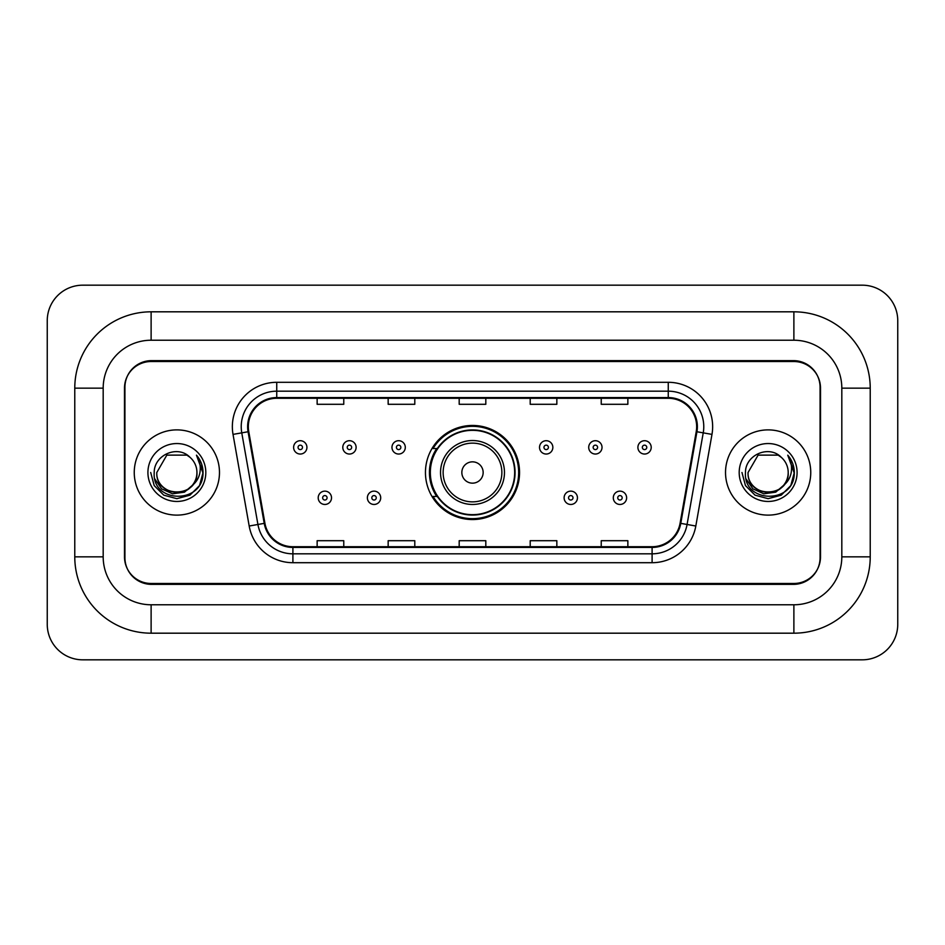 <?xml version="1.0" encoding="UTF-8"?>
<svg xmlns="http://www.w3.org/2000/svg" width="945" height="945" viewBox="0 0 945 945"><rect width="100%" height="100%" fill="white"/><g stroke="black" fill="none" stroke-linecap="round" stroke-linejoin="round"><path stroke-width="1.42" d="M425.451 472.5A47.049 47.049 0 0 0 472.5 519.549A47.049 47.049 0 0 0 519.549 472.5A47.049 47.049 0 0 0 472.5 425.451A47.049 47.049 0 0 0 425.451 472.5M436.732 496.468A43.057 43.057 0 0 1 436.732 448.532M793.883 311.815A76.344 76.344 0 0 1 870.227 388.159A76.344 76.344 0 0 0 793.883 311.815L151.117 311.815A76.344 76.344 0 0 0 74.773 388.159A76.344 76.344 0 0 1 151.117 311.815L151.117 340.224L793.883 340.224L151.117 340.224A47.935 47.935 0 0 0 103.182 388.159L103.182 556.841A47.935 47.935 0 0 0 151.117 604.776L793.883 604.776L151.117 604.776L151.117 633.185L793.883 633.185A76.344 76.344 0 0 0 870.227 556.841L870.227 388.159L841.818 388.159A47.935 47.935 0 0 0 793.883 340.224L793.883 311.815M793.883 361.522L151.117 361.522A26.637 26.637 0 0 0 124.492 388.159L124.492 556.841A26.637 26.637 0 0 0 151.117 583.478L793.883 583.478A26.637 26.637 0 0 0 820.508 556.841L820.508 388.159A26.637 26.637 0 0 0 793.883 361.522M870.227 556.841L841.818 556.841L841.818 388.159L841.818 556.841A47.935 47.935 0 0 1 793.883 604.776L793.883 633.185M897.75 320.686A35.508 35.508 0 0 0 862.242 285.177L82.758 285.177A35.508 35.508 0 0 0 47.25 320.686L47.25 624.314A35.508 35.508 0 0 0 82.758 659.823L862.242 659.823A35.508 35.508 0 0 0 897.75 624.314L897.75 320.686M74.773 556.841L103.182 556.841L103.182 388.159L74.773 388.159L74.773 556.841A76.344 76.344 0 0 0 151.117 633.185M124.929 387.273L124.929 557.727A26.637 26.637 0 0 0 151.566 584.364L793.434 584.364A26.637 26.637 0 0 0 820.071 557.727L820.071 387.273A26.637 26.637 0 0 0 793.434 360.636L151.566 360.636A26.637 26.637 0 0 0 124.929 387.273L124.929 557.727M134.249 472.5A42.619 42.619 0 0 0 176.869 515.119A42.619 42.619 0 0 0 219.476 472.5A42.619 42.619 0 0 0 176.869 429.88A42.619 42.619 0 0 0 134.249 472.5A42.619 42.619 0 0 0 176.869 515.119A42.619 42.619 0 0 0 219.476 472.5A42.619 42.619 0 0 0 176.869 429.88A42.619 42.619 0 0 0 134.249 472.5M725.524 472.5A42.619 42.619 0 0 0 768.131 515.119A42.619 42.619 0 0 0 810.751 472.5A42.619 42.619 0 0 0 768.131 429.88A42.619 42.619 0 0 0 725.524 472.5A42.619 42.619 0 0 0 768.131 515.119A42.619 42.619 0 0 0 810.751 472.5A42.619 42.619 0 0 0 768.131 429.88A42.619 42.619 0 0 0 725.524 472.5M248.334 426.691A28.409 28.409 0 0 1 276.743 398.282L668.257 398.282A28.409 28.409 0 0 1 696.229 431.629L680.081 523.246A28.409 28.409 0 0 1 652.097 546.718L292.903 546.718A28.409 28.409 0 0 1 264.919 523.246L248.771 431.629A28.409 28.409 0 0 1 248.334 426.691M247.625 426.691A29.118 29.118 0 0 0 248.062 431.747L264.222 523.365A29.118 29.118 0 0 0 292.903 547.427L652.097 547.427A29.118 29.118 0 0 0 680.778 523.365L696.938 431.747A29.118 29.118 0 0 0 668.257 397.573L276.743 397.573A29.118 29.118 0 0 0 247.625 426.691M233.025 434.393A44.391 44.391 0 0 1 276.743 382.3L668.257 382.3A44.391 44.391 0 0 1 711.975 434.393L695.815 526.022A44.391 44.391 0 0 1 652.097 562.7L292.903 562.7A44.391 44.391 0 0 1 249.185 526.022L233.025 434.393L241.766 432.857A35.508 35.508 0 0 1 276.743 391.183L668.257 391.183A35.508 35.508 0 0 1 703.234 432.857L687.074 524.475A35.508 35.508 0 0 1 652.097 553.817L292.903 553.817A35.508 35.508 0 0 1 257.926 524.475L241.766 432.857A35.508 35.508 0 0 1 241.235 426.691M820.071 557.727L820.071 387.273M459.187 398.282L459.187 404.295L485.813 404.295L485.813 398.282M388.159 398.282L388.159 404.295L414.796 404.295L414.796 398.282M317.142 398.282L317.142 404.295L343.767 404.295L343.767 398.282M530.204 398.282L530.204 404.295L556.841 404.295L556.841 398.282M601.233 398.282L601.233 404.295L627.858 404.295L627.858 398.282M485.813 546.718L485.813 540.705L459.187 540.705L459.187 546.718M414.796 546.718L414.796 540.705L388.159 540.705L388.159 546.718M343.767 546.718L343.767 540.705L317.142 540.705L317.142 546.718M556.841 546.718L556.841 540.705L530.204 540.705L530.204 546.718M627.858 546.718L627.858 540.705L601.233 540.705L601.233 546.718M192.248 485.399C181.594 499.799 155.748 490.585 156.799 472.5C155.571 498.393 198.166 498.393 196.938 472.5C198.166 498.393 155.571 498.393 156.799 472.5L166.828 455.124L186.897 455.124L190.016 457.333C177.695 444.433 153.988 455.065 154.212 472.5C151.956 503.484 202.183 504.287 202.998 474L203.033 472.5C202.962 465.92 200.777 460.132 196.465 455.159C199.738 460.534 200.895 466.31 199.927 472.5C198.993 477.768 196.43 482.068 192.248 485.399A20.069 20.069 0 0 0 196.938 472.5C198.166 498.393 155.571 498.393 156.799 472.5L166.828 455.124M196.938 472.5A20.069 20.069 0 0 0 190.016 457.333M193.524 484.324L184.464 492.156L172.592 493.81L161.666 488.872L154.838 479.009M147.916 472.5A28.952 28.952 0 0 0 176.869 501.452A28.952 28.952 0 0 0 205.809 472.5A28.952 28.952 0 0 0 176.869 443.548A28.952 28.952 0 0 0 147.916 472.5M196.465 455.159L203.033 473.256L201.805 464.574L203.033 473.256L201.805 464.574L203.033 473.256L196.666 455.384L203.033 473.256L196.666 455.384L203.033 472.5L199.537 485.588L189.957 495.168L176.869 498.676L163.78 495.168L154.2 485.588L150.692 472.5M196.666 455.384L203.033 473.28M483.155 472.5A10.655 10.655 0 0 0 472.5 461.845A10.655 10.655 0 0 0 461.845 472.5A10.655 10.655 0 0 0 472.5 483.155A10.655 10.655 0 0 0 483.155 472.5M504.465 472.5A31.965 31.965 0 0 0 472.5 440.535A31.965 31.965 0 0 0 440.535 472.5A31.965 31.965 0 0 0 472.5 504.465A31.965 31.965 0 0 0 504.465 472.5A31.965 31.965 0 0 1 472.5 504.465A31.965 31.965 0 0 1 440.535 472.5M514.671 472.5A42.171 42.171 0 0 0 472.5 430.329A42.171 42.171 0 0 0 430.329 472.5A42.171 42.171 0 0 0 472.5 514.671A42.171 42.171 0 0 0 514.671 472.5M518.663 472.5A46.163 46.163 0 0 1 433.046 496.468L437.322 496.468A42.572 42.572 0 0 0 500.661 504.417A42.572 42.572 0 0 0 500.661 440.583A42.572 42.572 0 0 0 437.322 448.532L433.046 448.532A46.163 46.163 0 0 1 518.663 472.5M788.201 472.5C789.429 498.393 746.833 498.393 748.062 472.5L758.103 455.124L778.172 455.124L781.279 457.333C768.958 444.433 745.251 455.065 745.475 472.5C743.219 503.484 793.446 504.287 794.261 474L794.308 472.5C794.225 465.92 792.04 460.132 787.74 455.159C791.012 460.534 792.158 466.31 791.201 472.5C790.256 477.768 787.693 482.068 783.511 485.399A20.069 20.069 0 0 0 788.201 472.5C789.429 498.393 746.833 498.393 748.062 472.5L758.103 455.124L778.172 455.124L781.279 457.333A20.069 20.069 0 0 1 788.201 472.5C789.429 498.393 746.833 498.393 748.062 472.5C747.022 490.585 772.856 499.799 783.511 485.399M784.787 484.324L775.727 492.156L763.855 493.81L752.929 488.872L746.101 479.009M739.191 472.5A28.952 28.952 0 0 0 768.131 501.452A28.952 28.952 0 0 0 797.084 472.5A28.952 28.952 0 0 0 768.131 443.548A28.952 28.952 0 0 0 739.191 472.5M787.74 455.159L794.296 473.256L793.079 464.574L794.308 472.5M741.967 472.5L745.463 485.588L755.043 495.168L768.131 498.676L781.22 495.168L790.8 485.588L794.308 472.5L787.929 455.384L794.296 473.256L788.118 455.608M787.929 455.384L794.296 473.28M306.924 447.375A6.662 6.662 0 0 1 300.274 454.037A6.662 6.662 0 0 1 293.611 447.375A6.662 6.662 0 0 1 300.274 440.713A6.662 6.662 0 0 1 306.924 447.375A6.662 6.662 0 0 0 300.274 440.713A6.662 6.662 0 0 0 293.611 447.375M356.111 447.375A6.662 6.662 0 0 1 349.449 454.037A6.662 6.662 0 0 1 342.799 447.375A6.662 6.662 0 0 1 349.449 440.713A6.662 6.662 0 0 1 356.111 447.375A6.662 6.662 0 0 0 349.449 440.713A6.662 6.662 0 0 0 342.799 447.375M405.299 447.375A6.662 6.662 0 0 1 398.636 454.037A6.662 6.662 0 0 1 391.974 447.375A6.662 6.662 0 0 1 398.636 440.713A6.662 6.662 0 0 1 405.299 447.375A6.662 6.662 0 0 0 398.636 440.713A6.662 6.662 0 0 0 391.974 447.375M552.849 447.375A6.662 6.662 0 0 1 546.186 454.037A6.662 6.662 0 0 1 539.524 447.375A6.662 6.662 0 0 1 546.186 440.713A6.662 6.662 0 0 1 552.849 447.375A6.662 6.662 0 0 0 546.186 440.713A6.662 6.662 0 0 0 539.524 447.375M602.024 447.375A6.662 6.662 0 0 1 595.374 454.037A6.662 6.662 0 0 1 588.711 447.375A6.662 6.662 0 0 1 595.374 440.713A6.662 6.662 0 0 1 602.024 447.375A6.662 6.662 0 0 0 595.374 440.713A6.662 6.662 0 0 0 588.711 447.375M651.211 447.375A6.662 6.662 0 0 1 644.549 454.037A6.662 6.662 0 0 1 637.899 447.375A6.662 6.662 0 0 1 644.549 440.713A6.662 6.662 0 0 1 651.211 447.375A6.662 6.662 0 0 0 644.549 440.713A6.662 6.662 0 0 0 637.899 447.375M318.205 497.802A6.662 6.662 0 0 1 324.856 491.14A6.662 6.662 0 0 1 331.518 497.802A6.662 6.662 0 0 1 324.856 504.465A6.662 6.662 0 0 1 318.205 497.802A6.662 6.662 0 0 0 324.856 504.465A6.662 6.662 0 0 0 331.518 497.802M367.381 497.802A6.662 6.662 0 0 1 374.043 491.14A6.662 6.662 0 0 1 380.705 497.802A6.662 6.662 0 0 1 374.043 504.465A6.662 6.662 0 0 1 367.381 497.802A6.662 6.662 0 0 0 374.043 504.465A6.662 6.662 0 0 0 380.705 497.802M564.118 497.802A6.662 6.662 0 0 1 570.78 491.14A6.662 6.662 0 0 1 577.442 497.802A6.662 6.662 0 0 1 570.78 504.465A6.662 6.662 0 0 1 564.118 497.802A6.662 6.662 0 0 0 570.78 504.465A6.662 6.662 0 0 0 577.442 497.802M613.305 497.802A6.662 6.662 0 0 1 619.967 491.14A6.662 6.662 0 0 1 626.618 497.802A6.662 6.662 0 0 1 619.967 504.465A6.662 6.662 0 0 1 613.305 497.802A6.662 6.662 0 0 0 619.967 504.465A6.662 6.662 0 0 0 626.618 497.802M668.257 382.3L668.257 397.573M241.766 432.857L248.062 431.747M292.903 562.7L292.903 547.427M652.097 547.427L652.097 562.7M680.778 523.365L695.815 526.022M249.185 526.022L264.222 523.365M696.938 431.747L711.975 434.393M276.743 382.3L276.743 397.573M501.866 472.5A29.366 29.366 0 0 0 472.5 443.134A29.366 29.366 0 0 0 443.134 472.5A29.366 29.366 0 0 0 472.5 501.866A29.366 29.366 0 0 0 501.866 472.5M298.053 447.375A2.221 2.221 0 0 0 300.274 449.596A2.221 2.221 0 0 0 302.494 447.375A2.221 2.221 0 0 0 300.274 445.154A2.221 2.221 0 0 0 298.053 447.375M347.228 447.375A2.221 2.221 0 0 0 349.449 449.596A2.221 2.221 0 0 0 351.67 447.375A2.221 2.221 0 0 0 349.449 445.154A2.221 2.221 0 0 0 347.228 447.375M396.416 447.375A2.221 2.221 0 0 0 398.636 449.596A2.221 2.221 0 0 0 400.857 447.375A2.221 2.221 0 0 0 398.636 445.154A2.221 2.221 0 0 0 396.416 447.375M543.966 447.375A2.221 2.221 0 0 0 546.186 449.596A2.221 2.221 0 0 0 548.407 447.375A2.221 2.221 0 0 0 546.186 445.154A2.221 2.221 0 0 0 543.966 447.375M593.153 447.375A2.221 2.221 0 0 0 595.374 449.596A2.221 2.221 0 0 0 597.594 447.375A2.221 2.221 0 0 0 595.374 445.154A2.221 2.221 0 0 0 593.153 447.375M642.328 447.375A2.221 2.221 0 0 0 644.549 449.596A2.221 2.221 0 0 0 646.77 447.375A2.221 2.221 0 0 0 644.549 445.154A2.221 2.221 0 0 0 642.328 447.375M327.076 497.802A2.221 2.221 0 0 0 324.856 495.582A2.221 2.221 0 0 0 322.647 497.802A2.221 2.221 0 0 0 324.856 500.023A2.221 2.221 0 0 0 327.076 497.802M376.264 497.802A2.221 2.221 0 0 0 374.043 495.582A2.221 2.221 0 0 0 371.822 497.802A2.221 2.221 0 0 0 374.043 500.023A2.221 2.221 0 0 0 376.264 497.802M573.001 497.802A2.221 2.221 0 0 0 570.78 495.582A2.221 2.221 0 0 0 568.559 497.802A2.221 2.221 0 0 0 570.78 500.023A2.221 2.221 0 0 0 573.001 497.802M622.176 497.802A2.221 2.221 0 0 0 619.967 495.582A2.221 2.221 0 0 0 617.746 497.802A2.221 2.221 0 0 0 619.967 500.023A2.221 2.221 0 0 0 622.176 497.802"/></g></svg>
